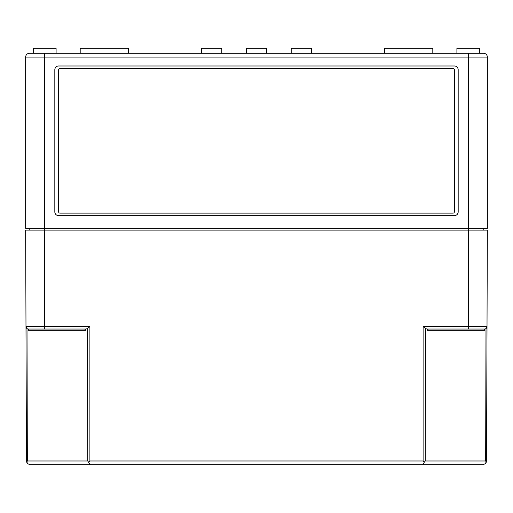 <?xml version="1.0" encoding="UTF-8"?>
<svg xmlns="http://www.w3.org/2000/svg" width="513" height="513" viewBox="0 0 513 513"><rect width="100%" height="100%" fill="white"/><g stroke="black" fill="none" stroke-linecap="round" stroke-linejoin="round"><path stroke-width="0.77" d="M88.743 462.277L89.89 460.982L423.11 460.982L424.257 462.277L422.776 464.772L90.224 464.772L87.768 460.982L27.336 460.982L26.689 462.277L26.458 460.982L27.574 463.662L30.261 464.772L482.739 464.772L485.426 463.662L486.542 460.982L487.35 230.119L468.324 230.119L468.324 57.103L487.35 57.103L487.35 228.343L25.65 228.343L25.65 57.103A3.803 3.803 0 0 1 29.453 53.301A3.803 3.803 0 0 0 25.65 57.103A3.803 3.803 0 0 1 29.453 53.301A3.803 3.803 0 0 0 25.65 57.103L468.324 57.103L468.324 53.301L483.547 53.301A3.803 3.803 0 0 1 487.35 57.103A3.803 3.803 0 0 0 483.547 53.301A3.803 3.803 0 0 1 487.35 57.103A3.803 3.803 0 0 0 483.547 53.301M29.203 228.343L29.203 230.119M483.797 228.343L483.797 230.119M54.82 211.85A3.803 3.803 0 0 0 58.629 215.659L454.371 215.659A3.803 3.803 0 0 0 458.18 211.85L458.18 69.794A3.803 3.803 0 0 0 454.371 65.985L58.629 65.985A3.803 3.803 0 0 0 54.82 69.794L54.82 211.85M424.257 462.277L425.232 460.982L425.559 328.551L423.11 326.524L468.324 326.524L468.324 230.119L44.676 230.119L44.676 53.301L29.453 53.301M44.676 53.301L468.324 53.301M58.629 69.794L58.629 211.85A1.27 1.27 0 0 0 59.899 213.119L453.101 213.119A1.27 1.27 0 0 0 454.371 211.85L454.371 69.794A1.27 1.27 0 0 0 453.101 68.524L59.899 68.524A1.27 1.27 0 0 0 58.629 69.794L58.629 211.85M454.371 211.85L454.371 69.794M311.487 53.301L311.487 48.228L291.192 48.228L291.192 53.301M221.808 53.301L221.808 48.228L201.513 48.228L201.513 53.301M432.812 53.301L432.812 48.228L384.609 48.228L384.609 53.301M128.391 53.301L128.391 48.228L80.188 48.228L80.188 53.301M266.645 53.301L266.645 48.228L246.355 48.228L246.355 53.301M479.738 53.301L479.738 48.228L456.91 48.228L456.91 53.301M56.09 53.301L56.09 48.228L33.262 48.228L33.262 53.301M425.559 328.551L427.072 329.051L484.477 329.051L484.477 330.314L484.477 329.051A2.539 2.539 0 0 0 487.017 326.524L485.991 328.551L485.664 460.982L486.311 462.277M26.458 460.982L25.983 326.524A2.539 2.539 0 0 0 27.009 328.551L25.983 326.524L25.65 230.119L44.676 230.119L44.676 326.524L25.983 326.524A2.539 2.539 0 0 0 28.523 329.051L28.523 330.314L85.934 330.314L85.927 329.051L87.441 328.551L89.89 326.524L44.676 326.524L44.676 329.051L28.523 329.051A2.539 2.539 0 0 1 25.983 326.524M85.927 329.051L84.138 329.051A1.795 1.27 180 0 1 85.934 330.314M84.138 329.051L44.676 329.051M428.862 329.051A1.795 1.27 180 0 0 427.066 330.314L427.072 329.051M486.952 327.076A2.539 2.539 0 0 1 485.991 328.551A2.539 2.539 0 0 0 486.952 327.076M423.11 460.982L423.11 326.524M27.336 460.982L27.009 328.551M89.89 460.982L89.89 326.524M87.768 460.982L87.441 328.551M485.664 460.982L425.232 460.982M484.477 330.314L427.066 330.314M484.477 329.051A2.539 2.539 0 0 0 487.017 326.524L468.324 326.524L468.324 329.051"/></g></svg>
